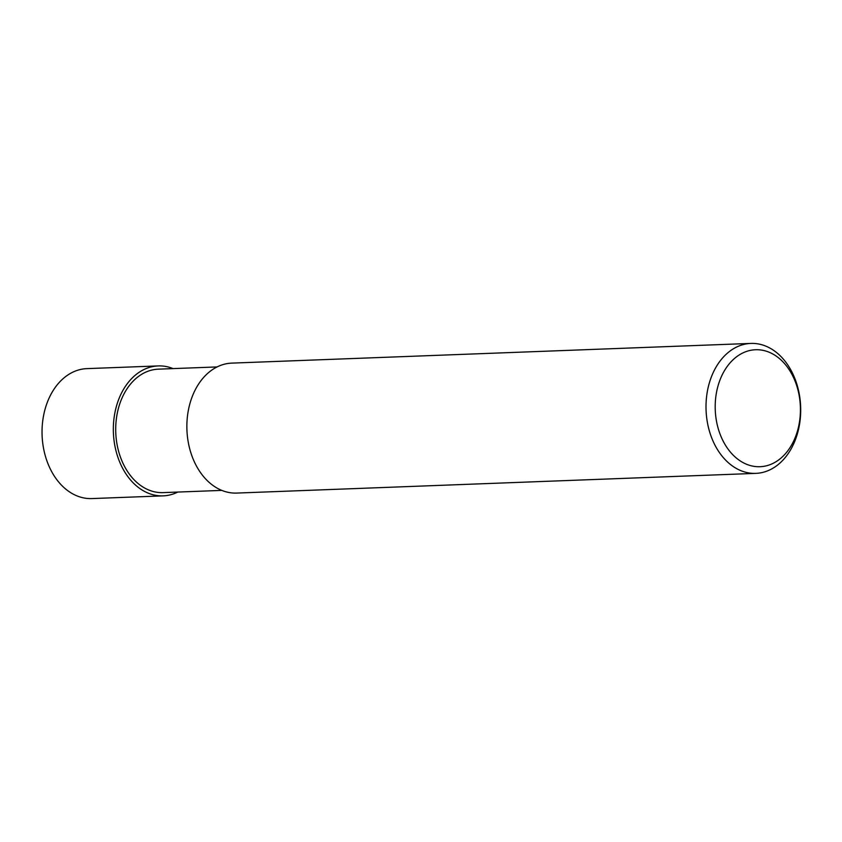 <?xml version="1.0" encoding="UTF-8"?>
<svg xmlns="http://www.w3.org/2000/svg" width="842" height="842" viewBox="0 0 842 842"><rect width="100%" height="100%" fill="white"/><g stroke="black" fill="none" stroke-linecap="round" stroke-linejoin="round"><path stroke-width="1.26" d="M221.793 490.391L163.032 492.623A61.771 44.952 -92.2 0 1 115.764 432.599A61.771 44.952 -92.2 0 1 158.338 369.164L217.099 366.933M755.821 473.372L236.676 493.075A65.023 47.32 -92.2 0 1 186.924 429.894A65.023 47.32 -92.2 0 1 231.75 363.123L750.885 343.42A65.023 47.32 -92.2 0 1 778.103 353.84A65.023 47.32 -92.2 0 1 799.247 425.957A65.023 47.32 -92.2 0 1 755.821 473.372A65.023 47.32 -92.2 0 1 706.07 410.191A65.023 47.32 -92.2 0 1 750.885 343.42M780.081 359.124A58.519 42.584 -92.2 0 1 778.134 460.321A58.519 42.584 -92.2 0 1 715.205 405.255A58.519 42.584 -92.2 0 1 780.081 359.124M177.799 492.065A65.023 47.32 -92.2 0 1 163.148 495.864L91.852 498.58A65.023 47.32 -92.2 0 1 42.1 435.398A65.023 47.32 -92.2 0 1 86.926 368.628L158.222 365.923A65.023 47.32 -92.2 0 1 173.105 368.607M163.148 495.864A65.023 47.32 -92.2 0 1 113.396 432.693A65.023 47.32 -92.2 0 1 158.222 365.923"/></g></svg>
